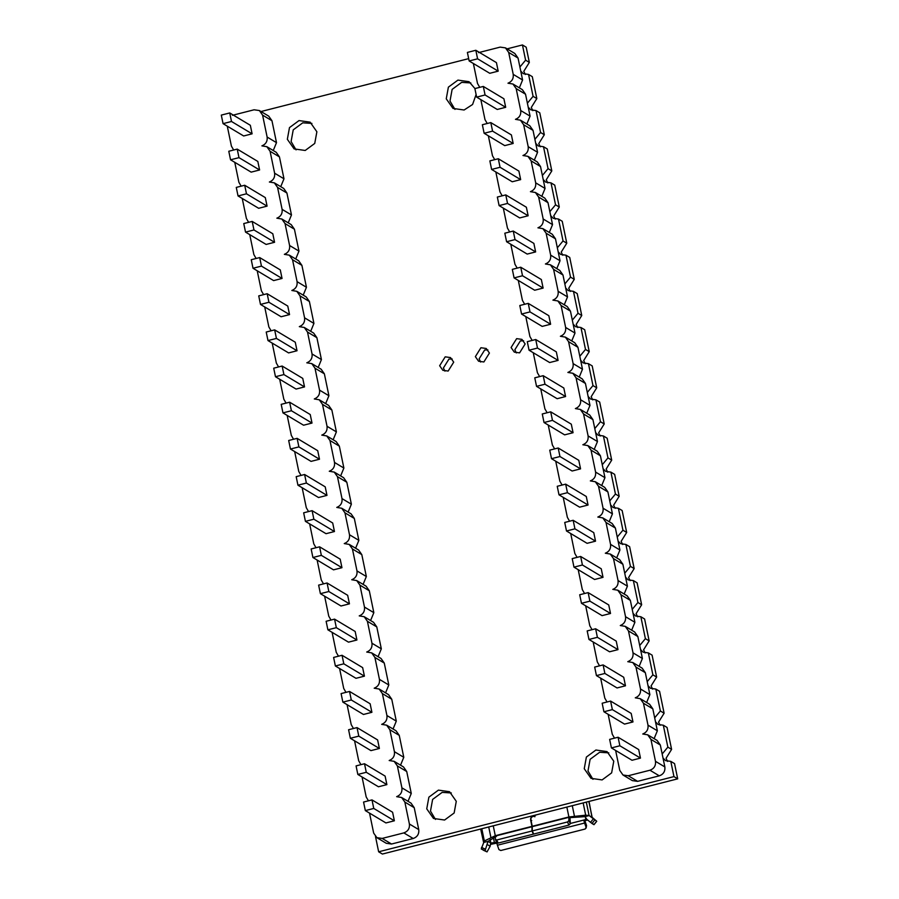 <?xml version="1.0" encoding="UTF-8"?>
<svg xmlns="http://www.w3.org/2000/svg" width="899" height="899" viewBox="0 0 899 899"><rect width="100%" height="100%" fill="white"/><g stroke="black" fill="none" stroke-linecap="round" stroke-linejoin="round"><path stroke-width="1.35" d="M474.942 88.563L469.031 81.685L457.928 80.112L448.387 87.147L446.252 98.823L453.006 108.431L464.109 110.004L472.582 104.486L476.099 94.519M454.973 109.408L449.994 101.059L452.13 89.394L461.67 82.36L470.818 82.944M287.343 139.289L294.108 148.908L305.211 150.47L314.74 143.435L316.875 131.771L310.121 122.152L299.019 120.578L289.478 127.613L287.343 139.289M311.908 123.41L302.761 122.826L293.231 129.861L291.096 141.525L296.063 149.886M613.77 761.206L607.016 751.586L595.913 750.024L586.384 757.059L584.249 768.724L591.003 778.343L602.105 779.916L611.635 772.882L613.77 761.206M592.958 779.321L587.991 770.971L590.126 759.307L599.655 752.261L608.803 752.856M426.744 808.842L433.498 818.461L444.6 820.023L454.141 812.988L456.276 801.324L449.522 791.704L438.42 790.131L428.879 797.166L426.744 808.842M451.309 792.963L442.162 792.379L432.621 799.413L430.486 811.078L435.464 819.427M525.151 343.969L521.926 339.384L516.644 338.642L511.082 347.542L514.307 352.127L519.588 352.869L525.151 343.969M523.623 340.811L520.386 340.878L514.835 349.79L516.363 352.936M489.427 353.06L486.213 348.486L480.92 347.733L475.369 356.645L478.583 361.218L483.876 361.971L489.427 353.06M487.899 349.913L484.673 349.981L479.111 358.881L480.639 362.039M453.714 362.162L450.489 357.577L445.207 356.836L439.645 365.736L442.87 370.321L448.151 371.062L453.714 362.162M452.186 359.004L448.949 359.072L443.398 367.983L444.926 371.13M261.013 111.532L468.671 58.637M507.115 48.849L522.443 44.95L526.185 47.197L529.342 62.424L523.78 71.336L525.308 74.482M522.443 44.95L525.6 60.177L529.342 62.424M673.958 776.601L378.648 851.803L382.39 854.05L677.7 778.849L673.958 776.601L670.8 761.374L674.553 763.611L677.7 778.849M378.648 851.803L375.501 836.576M671.598 749.373L667.058 727.46L663.316 725.212L667.856 747.136L671.598 749.373L666.047 758.284L667.575 761.431M664.114 713.222L659.574 691.297L655.832 689.061L660.372 710.985L664.114 713.222L658.562 722.133L660.091 725.279M656.63 677.071L652.09 655.146L648.336 652.899L652.876 674.823L656.63 677.071L651.067 685.971L652.595 689.128M649.145 640.908L644.605 618.995L640.852 616.748L645.392 638.672L649.145 640.908L643.583 649.82L645.111 652.966M641.65 604.757L637.11 582.833L633.368 580.597L637.908 602.51L641.65 604.757L636.099 613.669L637.627 616.815M634.166 568.595L629.626 546.682L625.884 544.434L630.424 566.359L634.166 568.595L628.603 577.506L630.143 580.653M626.682 532.444L622.142 510.52L618.388 508.283L622.928 530.208L626.682 532.444L621.119 541.355L622.647 544.502M619.186 496.293L614.646 474.369L610.904 472.121L615.444 494.045L619.186 496.293L613.635 505.193L615.163 508.351M611.702 460.131L607.162 438.218L603.42 435.97L607.96 457.894L611.702 460.131L606.151 469.042L607.679 472.189M604.218 423.98L599.678 402.055L595.925 399.819L600.465 421.732L604.218 423.98L598.655 432.891L600.184 436.037M596.722 387.817L592.194 365.904L588.44 363.657L592.98 385.581L596.722 387.817L591.171 396.729L592.699 399.875M589.238 351.666L584.698 329.742L580.956 327.506L585.496 349.43L589.238 351.666L583.687 360.578L585.215 363.724M581.754 315.515L577.214 293.591L573.472 291.343L578.012 313.268L581.754 315.515L576.192 324.415L577.72 327.573M574.27 279.353L569.73 257.44L565.977 255.192L570.517 277.117L574.27 279.353L568.707 288.264L570.236 291.411M566.775 243.202L562.235 221.278L558.493 219.041L563.032 240.954L566.775 243.202L561.223 252.113L562.752 255.26M559.29 207.051L554.75 185.127L551.008 182.879L555.548 204.803L559.29 207.051L553.728 215.951L555.267 219.098M551.806 170.889L547.266 148.964L543.513 146.728L548.053 168.652L551.806 170.889L546.244 179.8L547.772 182.947M544.311 134.738L539.771 112.813L536.029 110.566L540.569 132.49L544.311 134.738L538.759 143.638L540.288 146.795M536.827 98.575L532.287 76.662L528.545 74.415L533.085 96.339L536.827 98.575L531.275 107.487L532.804 110.633M667.856 747.136L662.17 753.98M662.99 757.969L665.518 760.621L670.8 761.374M660.372 710.985L654.686 717.818M655.506 721.807L658.034 724.47L663.316 725.212M652.876 674.823L647.19 681.667M648.022 685.656L650.539 688.308L655.832 689.061M645.392 638.672L639.706 645.516M640.526 649.494L643.055 652.157L648.336 652.899M637.908 602.51L632.222 609.353M633.042 613.343L635.571 616.006L640.852 616.748M630.424 566.359L624.726 573.202M625.558 577.192L628.075 579.844L633.368 580.597M622.928 530.208L617.242 537.051M618.074 541.029L620.591 543.693L625.884 544.434M615.444 494.045L609.758 500.889M610.578 504.878L613.107 507.53L618.388 508.283M607.96 457.894L602.263 464.738M603.094 468.716L605.623 471.379L610.904 472.121M600.465 421.732L594.778 428.576M595.61 432.565L598.127 435.228L603.42 435.97M592.98 385.581L587.294 392.425M588.115 396.414L590.643 399.066L595.925 399.819M585.496 349.43L579.81 356.274M580.63 360.252L583.159 362.915L588.44 363.657M578.012 313.268L572.315 320.111M573.146 324.101L575.663 326.753L580.956 327.506M570.517 277.117L564.83 283.96M565.651 287.938L568.179 290.602L573.472 291.343M563.032 240.954L557.346 247.798M558.167 251.787L560.695 254.451L565.977 255.192M555.548 204.803L549.851 211.647M550.682 215.636L553.2 218.288L558.493 219.041M548.053 168.652L542.367 175.496M543.198 179.474L545.715 182.137L551.008 182.879M540.569 132.49L534.883 139.334M535.703 143.323L538.231 145.975L543.513 146.728M533.085 96.339L527.398 103.183M528.219 107.161L530.747 109.824L536.029 110.566M525.6 60.177L519.903 67.02M520.735 71.01L523.252 73.673L528.545 74.415M535.916 814.955L533.849 816.034L534.972 816.708M536.343 814.842L533.534 816.337C531.635 816.697 530.747 817.854 530.893 819.809L532.242 826.293L568.865 816.966L569.988 817.641L585.035 816.629L589.261 815.55L585.687 815.179L568.865 816.966L568.898 820.618L567.494 821.967L532.264 830.934L532.242 826.293M495.327 835.699L531.961 826.372L531.983 831.002L496.765 839.981L495.349 839.351L495.327 835.699L484.336 840.992L483.786 842.408L488.011 841.34L496.417 836.385M480.673 829.024L483.606 842.307M531.961 826.372L530.612 819.877C530.455 817.719 531.421 816.438 533.534 816.045L533.849 816.034M531.983 831.002L533.399 834.126L498.17 843.093L496.821 842.723L495.349 839.351M532.264 830.934L533.68 834.058L568.91 825.08L570.314 823.742L569.988 817.641M533.399 834.126L533.399 833.429M586.732 819.259L583.743 820.057L584.867 820.731L587.643 820.012M589.036 801.425L591.958 817.169L596.689 821.225L589.553 815.887L591.958 817.169M490.708 844.352L497.686 842.936M496.596 842.251L490.888 843.06L488.011 841.34L485.078 850.724L487.033 851.892L490.157 846.262L490.708 842.959M584.586 823.034L586.114 827.372L585.159 829.024L500.788 850.51L498.923 849.577L497.405 845.24L584.586 823.034L583.743 820.057L570.314 823.473M586.53 825.518L586.148 828.058L586.53 825.518L584.867 820.731M496.551 842.262L497.405 845.24M595.958 820.551L596.689 821.225L593.936 824.664L591.991 823.495L594.733 820.057M585.035 816.629L586.833 819.349L591.991 823.495M593.936 824.664L593.216 823.99L593.936 824.664M483.213 850.139L487.033 851.892L481.257 848.959L483.786 842.408M232.425 115.308L254.091 109.79L259.373 110.543L262.587 115.117L267.127 137.041C267.587 141.3 265.846 144.233 261.89 145.874L266.857 146.694L270.082 151.279L274.622 173.204C275.072 177.451 273.33 180.396 269.374 182.025L274.341 182.845L277.566 187.43L282.106 209.355C282.567 213.602 280.814 216.547 276.858 218.187L281.837 219.008L285.05 223.593L289.59 245.506C290.051 249.765 288.298 252.709 284.354 254.338L289.321 255.159L292.546 259.744L297.086 281.668C297.535 285.916 295.793 288.86 291.838 290.489L296.805 291.321L300.03 295.895L304.57 317.819C305.031 322.078 303.278 325.011 299.322 326.652L304.289 327.472L307.514 332.057L312.054 353.981C312.515 358.229 310.762 361.173 306.806 362.803L311.784 363.623L314.998 368.208L319.538 390.132C319.999 394.38 318.257 397.324 314.302 398.965L319.269 399.785L322.494 404.37L327.034 426.283C327.483 430.542 325.741 433.487 321.786 435.116L326.753 435.936L329.978 440.521L334.518 462.446C334.979 466.693 333.226 469.638 329.27 471.267L334.248 472.099L337.462 476.672L342.002 498.597C342.463 502.856 340.71 505.789 336.765 507.429L341.732 508.25L344.958 512.835L349.497 534.759C349.947 539.007 348.205 541.951 344.25 543.58L349.217 544.401L352.442 548.986L356.982 570.91C357.442 575.158 355.689 578.102 351.734 579.743L356.712 580.563L359.926 585.148L364.466 607.061C364.927 611.32 363.174 614.264 359.229 615.894L364.196 616.714L367.41 621.299L371.95 643.223C372.411 647.471 370.669 650.415 366.713 652.045L371.68 652.876L374.905 657.45L379.445 679.374C379.895 683.633 378.153 686.566 374.198 688.207L379.164 689.027L382.39 693.612L386.93 715.537C387.39 719.784 385.637 722.729 381.682 724.358L386.66 725.178L389.874 729.763L394.414 751.688C394.875 755.935 393.133 758.88 389.177 760.52L394.144 761.341L397.369 765.926L401.909 787.839C402.359 792.098 400.617 795.042 396.661 796.671L401.628 797.492L404.853 802.077L409.393 824.001C409.832 828.406 407.977 831.373 403.831 832.901L382.176 838.419L376.895 837.677L373.669 833.092L369.534 813.112M401.628 797.492L411 803.099L414.214 807.684L418.754 829.608C419.204 834.014 417.35 836.98 413.203 838.509L391.548 844.026L386.255 843.284L376.895 837.677M371.995 799.908L373.759 808.448L365.331 810.595L363.556 802.054L371.995 799.908L392.593 812.235L394.369 820.787L373.759 808.448M365.331 810.595L385.929 822.933L394.369 820.787M266.857 146.694L276.218 152.302L279.443 156.887L283.983 178.8L280.735 186.677M274.341 182.845L283.713 188.453L286.927 193.038L291.467 214.962L288.231 222.828M281.837 219.008L291.197 224.615L294.423 229.2L298.962 251.113L295.715 258.991M289.321 255.159L298.682 260.766L301.907 265.351L306.447 287.275L303.199 295.142M296.805 291.321L306.177 296.917L309.391 301.502L313.931 323.426L310.694 331.304M304.289 327.472L313.661 333.079L316.886 337.664L321.426 359.578L318.179 367.455M311.784 363.623L321.145 369.231L324.37 373.815L328.91 395.74L325.663 403.606M319.269 399.785L328.629 405.393L331.855 409.978L336.395 431.891L333.147 439.768M326.753 435.936L336.125 441.544L339.339 446.129L343.879 468.053L340.642 475.919M334.248 472.099L343.609 477.695L346.834 482.28L351.374 504.204L348.127 512.082M341.732 508.25L351.093 513.857L354.318 518.442L358.858 540.355L355.611 548.233M349.217 544.401L358.589 550.008L361.803 554.593L366.343 576.517L363.106 584.384M356.712 580.563L366.073 586.17L369.298 590.755L373.838 612.669L370.59 620.546M364.196 616.714L373.557 622.322L376.782 626.906L381.322 648.831L378.074 656.697M371.68 652.876L381.041 658.473L384.266 663.057L388.806 684.982L385.57 692.859M379.164 689.027L388.537 694.635L391.75 699.22L396.29 721.133L393.054 729.01M386.66 725.178L396.021 730.786L399.246 735.371L403.786 757.295L400.538 765.161M394.144 761.341L403.505 766.948L406.73 771.533L411.27 793.446L408.022 801.324M368.433 800.818L366.185 796.941L362.05 776.961M360.949 764.656L358.701 760.779L354.566 740.81M353.453 728.505L351.217 724.628L347.07 704.647M345.969 692.342L343.721 688.477L339.586 668.496M338.485 656.191L336.237 652.314L332.102 632.334M331.001 620.04L328.753 616.163L324.618 596.183M323.505 583.878L321.258 580.001L317.122 560.032M316.021 547.727L313.773 543.85L309.638 523.87M308.537 511.565L306.289 507.699L302.154 487.719M301.041 475.414L298.794 471.537L294.658 451.556M293.557 439.263L291.31 435.386L287.174 415.405M286.073 403.1L283.826 399.223L279.69 379.254M278.578 366.949L276.341 363.072L272.195 343.092M271.093 330.787L268.846 326.921L264.711 306.941M263.609 294.636L261.362 290.759L257.226 270.79M256.125 258.485L253.878 254.608L249.742 234.628M248.63 222.323L246.382 218.446L242.247 198.477M241.146 186.172L238.898 182.295L234.763 162.314M233.661 150.009L231.414 146.144L227.278 126.163M259.373 110.543L268.734 116.151L271.959 120.724L276.499 142.649L273.251 150.526M349.531 691.443L351.295 699.984L342.867 702.13L341.092 693.59L349.531 691.443L370.141 703.771L371.905 712.311L351.295 699.984M342.867 702.13L363.466 714.469L371.905 712.311M342.047 655.281L343.811 663.822L335.372 665.979L333.608 657.439L342.047 655.281L362.645 667.62L364.421 676.16L343.811 663.822M335.372 665.979L355.982 678.307L364.421 676.16M357.015 727.594L358.791 736.135L350.352 738.281L348.587 729.741L357.015 727.594L377.625 739.933L379.389 748.474L358.791 736.135M350.352 738.281L370.95 750.62L379.389 748.474M364.511 763.745L366.275 772.297L357.836 774.444L356.071 765.903L364.511 763.745L385.109 776.084L386.885 784.625L366.275 772.297M357.836 774.444L378.445 786.771L386.885 784.625M334.563 619.13L336.327 627.671L327.888 629.817L326.123 621.276L334.563 619.13L355.161 631.469L356.925 640.009L336.327 627.671M327.888 629.817L348.497 642.156L356.925 640.009M327.067 582.979L328.843 591.52L320.404 593.666L318.628 585.125L327.067 582.979L347.677 595.307L349.441 603.847L328.843 591.52M320.404 593.666L341.002 605.993L349.441 603.847M244.708 185.261L246.472 193.802L238.044 195.948L236.268 187.408L244.708 185.261L265.306 197.6L267.082 206.141L246.472 193.802M238.044 195.948L258.642 208.287L267.082 206.141M229.728 112.948L231.504 121.489L223.064 123.646L221.3 115.106L229.728 112.948L250.338 125.287L252.102 133.827L231.504 121.489M223.064 123.646L243.663 135.974L252.102 133.827M237.224 149.11L238.988 157.651L230.549 159.797L228.784 151.257L237.224 149.11L257.822 161.438L259.597 169.978L238.988 157.651M230.549 159.797L251.158 172.136L259.597 169.978M304.604 474.503L306.379 483.044L297.94 485.202L296.176 476.661L304.604 474.503L325.213 486.842L326.978 495.383L306.379 483.044M297.94 485.202L318.538 497.529L326.978 495.383M297.119 438.352L298.884 446.893L290.456 449.039L288.68 440.499L297.119 438.352L317.718 450.691L319.493 459.232L298.884 446.893M290.456 449.039L311.054 461.378L319.493 459.232M282.14 366.039L283.915 374.58L275.476 376.726L273.712 368.185L282.14 366.039L302.749 378.378L304.514 386.918L283.915 374.58M275.476 376.726L296.074 389.065L304.514 386.918M289.635 402.201L291.4 410.742L282.96 412.888L281.196 404.348L289.635 402.201L310.234 414.529L312.009 423.069L291.4 410.742M282.96 412.888L303.57 425.216L312.009 423.069M259.687 257.575L261.452 266.115L253.012 268.262L251.248 259.721L259.687 257.575L280.286 269.914L282.05 278.454L261.452 266.115M253.012 268.262L273.622 280.6L282.05 278.454M252.192 221.424L253.968 229.964L245.528 232.111L243.753 223.57L252.192 221.424L272.802 233.751L274.566 242.292L253.968 229.964M245.528 232.111L266.126 244.438L274.566 242.292M267.172 293.726L268.936 302.266L260.496 304.424L258.732 295.883L267.172 293.726L287.77 306.065L289.545 314.605L268.936 302.266M260.496 304.424L281.106 316.751L289.545 314.605M274.656 329.888L276.431 338.429L267.992 340.575L266.216 332.034L274.656 329.888L295.265 342.216L297.03 350.756L276.431 338.429M267.992 340.575L288.59 352.914L297.03 350.756M312.099 510.666L313.863 519.206L305.424 521.353L303.66 512.812L312.099 510.666L332.697 522.993L334.462 531.534L313.863 519.206M305.424 521.353L326.034 533.691L334.462 531.534M319.583 546.817L321.348 555.357L312.908 557.504L311.144 548.963L319.583 546.817L340.182 559.156L341.957 567.696L321.348 555.357M312.908 557.504L333.518 569.842L341.957 567.696M615.624 750.44L619.771 770.421L622.985 775.005L628.266 775.747L649.932 770.229C654.079 768.701 655.922 765.734 655.483 761.329L650.943 739.405L647.718 734.82L642.751 734C646.707 732.37 648.46 729.426 647.999 725.167L643.459 703.254L640.234 698.669L635.267 697.838C639.223 696.208 640.965 693.264 640.515 689.016L635.975 667.092L632.75 662.507L627.783 661.686C631.727 660.057 633.48 657.113 633.02 652.854L628.48 630.941L625.266 626.356L620.288 625.535C624.243 623.895 625.996 620.951 625.535 616.703L620.995 594.778L617.77 590.194L612.803 589.373C616.759 587.744 618.501 584.799 618.051 580.552L613.511 558.627L610.286 554.042L605.319 553.222C609.275 551.593 611.017 548.648 610.556 544.389L606.016 522.476L602.802 517.891L597.824 517.06C601.779 515.43 603.532 512.486 603.072 508.238L598.532 486.314L595.307 481.729L590.34 480.909C594.295 479.279 596.048 476.335 595.587 472.076L591.048 450.163L587.822 445.578L582.855 444.758C586.811 443.117 588.553 440.173 588.103 435.925L583.563 414.001L580.338 409.427L575.371 408.596C579.316 406.966 581.069 404.022 580.608 399.774L576.068 377.85L572.854 373.265L567.876 372.444C571.831 370.815 573.584 367.871 573.124 363.612L568.584 341.699L565.359 337.114L560.392 336.282C564.347 334.653 566.089 331.709 565.64 327.461L561.1 305.536L557.874 300.951L552.907 300.131C556.863 298.502 558.605 295.557 558.144 291.31L553.604 269.385L550.39 264.8L545.412 263.98C549.368 262.339 551.121 259.395 550.66 255.147L546.12 233.223L542.895 228.649L537.928 227.818C541.883 226.188 543.637 223.244 543.176 218.996L538.636 197.072L535.411 192.487L530.444 191.667C534.399 190.037 536.141 187.093 535.68 182.834L531.152 160.921L527.927 156.336L522.96 155.516C526.904 153.875 528.657 150.931 528.196 146.683L523.656 124.759L520.442 120.174L515.464 119.353C519.42 117.724 521.173 114.78 520.712 110.532L516.172 88.608L512.947 84.023L507.98 83.202C511.936 81.562 513.677 78.629 513.228 74.37L508.688 52.445L505.463 47.872L500.181 47.119L478.526 52.636M622.985 775.005L632.345 780.613L637.638 781.355L659.293 775.837C663.44 774.309 665.294 771.342 664.855 766.937L660.316 745.013L657.09 740.428L647.718 734.82M611.421 747.923L619.861 745.777L618.085 737.236L609.646 739.383L611.421 747.923L632.019 760.262L640.459 758.104L619.861 745.777M640.459 758.104L638.695 749.564L618.085 737.236M480.853 99.643L484.988 119.623L487.236 123.5M488.348 135.805L492.483 155.774L494.731 159.651M495.832 171.956L499.968 191.937L502.215 195.813M503.316 208.107L507.452 228.088L509.699 231.964M510.801 244.27L514.947 264.25L517.183 268.116M518.296 280.421L522.431 300.401L524.679 304.278M525.78 316.583L529.916 336.552L532.163 340.429M533.264 352.734L537.4 372.714L539.647 376.591M540.76 388.885L544.895 408.865L547.143 412.742M548.244 425.047L552.379 445.027L554.627 448.893M555.728 461.198L559.863 481.179L562.111 485.055M563.212 497.361L567.359 517.33L569.595 521.206M570.708 533.512L574.843 553.492L577.091 557.369M578.192 569.663L582.327 589.643L584.575 593.52M585.676 605.825L589.811 625.805L592.059 629.671M593.171 641.976L597.307 661.956L599.554 665.833M600.656 678.138L604.791 698.107L607.039 701.984M608.14 714.289L612.275 734.269L614.523 738.146M654.124 738.652L657.36 730.775L652.82 708.85L649.606 704.277L640.234 698.669M646.628 702.49L649.876 694.624L645.336 672.699L642.111 668.114L632.75 662.507M639.144 666.339L642.392 658.461L637.852 636.548L634.627 631.963L625.266 626.356M631.66 630.188L634.896 622.31L630.356 600.386L627.142 595.801L617.77 590.194M624.164 594.025L627.412 586.159L622.872 564.235L619.647 559.65L610.286 554.042M616.68 557.874L619.928 549.997L615.388 528.073L612.163 523.499L602.802 517.891M609.196 521.712L612.433 513.846L607.904 491.922L604.679 487.337L595.307 481.729M601.712 485.561L604.948 477.684L600.408 455.771L597.194 451.186L587.822 445.578M594.217 449.41L597.464 441.533L592.924 419.608L589.699 415.023L580.338 409.427M586.732 413.248L589.98 405.382L585.44 383.457L582.215 378.872L572.854 373.265M579.248 377.097L582.485 369.219L577.945 347.306L574.731 342.721L565.359 337.114M571.753 340.935L575 333.068L570.46 311.144L567.235 306.559L557.874 300.951M564.269 304.783L567.516 296.906L562.976 274.993L559.751 270.408L550.39 264.8M556.784 268.632L560.021 260.755L555.481 238.831L552.267 234.246L542.895 228.649M549.3 232.47L552.537 224.604L547.997 202.68L544.783 198.095L535.411 192.487M541.805 196.319L545.052 188.442L540.513 166.529L537.287 161.944L527.927 156.336M534.321 160.157L537.568 152.291L533.028 130.366L529.803 125.781L520.442 120.174M526.836 124.006L530.073 116.128L525.533 94.215L522.319 89.63L512.947 84.023M519.341 87.855L522.589 79.977L518.049 58.053L514.835 53.479L505.463 47.872M473.368 63.492L477.504 83.472L479.751 87.338M588.957 639.459L597.397 637.312L595.621 628.772L587.182 630.918L588.957 639.459L609.556 651.786L617.995 649.64L597.397 637.312M617.995 649.64L616.231 641.099L595.621 628.772M581.473 603.296L589.901 601.15L588.137 592.61L579.698 594.756L581.473 603.296L602.072 615.635L610.511 613.489L589.901 601.15M610.511 613.489L608.735 604.948L588.137 592.61M596.442 675.61L604.881 673.463L603.117 664.923L594.677 667.069L596.442 675.61L617.051 687.949L625.479 685.802L604.881 673.463M625.479 685.802L623.715 677.262L603.117 664.923M603.926 711.772L612.365 709.614L610.601 701.074L602.161 703.232L603.926 711.772L624.535 724.1L632.975 721.953L612.365 709.614M632.975 721.953L631.199 713.413L610.601 701.074M573.978 567.145L582.417 564.999L580.653 556.459L572.213 558.605L573.978 567.145L594.587 579.484L603.027 577.327L582.417 564.999M603.027 577.327L601.251 568.786L580.653 556.459M566.494 530.994L574.933 528.837L573.157 520.296L564.729 522.454L566.494 530.994L587.092 543.322L595.531 541.176L574.933 528.837M595.531 541.176L593.767 532.635L573.157 520.296M484.134 133.277L492.573 131.13L490.798 122.59L482.358 124.736L484.134 133.277L504.732 145.616L513.172 143.469L492.573 131.13M513.172 143.469L511.407 134.929L490.798 122.59M469.154 60.975L477.594 58.817L475.829 50.277L467.39 52.423L469.154 60.975L489.764 73.302L498.192 71.156L477.594 58.817M498.192 71.156L496.428 62.615L475.829 50.277M476.65 97.126L485.078 94.979L483.314 86.439L474.874 88.585L476.65 97.126L497.248 109.464L505.688 107.307L485.078 94.979M505.688 107.307L503.912 98.766L483.314 86.439M544.03 422.519L552.469 420.372L550.705 411.832L542.266 413.978L544.03 422.519L564.639 434.858L573.068 432.711L552.469 420.372M573.068 432.711L571.303 424.171L550.705 411.832M536.546 386.368L544.985 384.221L543.21 375.681L534.77 377.827L536.546 386.368L557.144 398.707L565.583 396.549L544.985 384.221M565.583 396.549L563.819 388.008L543.21 375.681M521.566 314.054L530.005 311.908L528.241 303.368L519.802 305.514L521.566 314.054L542.176 326.393L550.615 324.247L530.005 311.908M550.615 324.247L548.84 315.706L528.241 303.368M529.062 350.217L537.49 348.059L535.725 339.519L527.286 341.676L529.062 350.217L549.66 362.544L558.099 360.398L537.49 348.059M558.099 360.398L556.324 351.857L535.725 339.519M499.102 205.59L507.542 203.444L505.777 194.903L497.338 197.05L499.102 205.59L519.712 217.929L528.151 215.771L507.542 203.444M528.151 215.771L526.376 207.231L505.777 194.903M491.618 169.439L500.058 167.281L498.293 158.741L489.854 160.899L491.618 169.439L512.228 181.767L520.656 179.62L500.058 167.281M520.656 179.62L518.892 171.08L498.293 158.741M506.598 241.741L515.026 239.595L513.262 231.054L504.822 233.201L506.598 241.741L527.196 254.08L535.635 251.934L515.026 239.595M535.635 251.934L533.871 243.393L513.262 231.054M514.082 277.903L522.521 275.757L520.746 267.217L512.318 269.363L514.082 277.903L534.68 290.231L543.12 288.085L522.521 275.757M543.12 288.085L541.355 279.544L520.746 267.217M551.514 458.681L559.953 456.535L558.189 447.994L549.75 450.141L551.514 458.681L572.124 471.009L580.563 468.862L559.953 456.535M580.563 468.862L578.787 460.322L558.189 447.994M559.009 494.832L567.449 492.686L565.673 484.145L557.234 486.292L559.009 494.832L579.608 507.171L588.047 505.024L567.449 492.686M588.047 505.024L586.283 496.484L565.673 484.145M493.248 825.821L495.293 835.71M568.898 816.966L566.853 807.077M495.349 836.048L531.983 826.72M532.264 826.653L568.898 817.326M498.17 843.093L496.765 839.981M567.494 821.967L568.91 825.08M488.73 826.968L490.865 837.306M481.808 828.732L484.336 840.992M490.157 839.554L490.888 843.06M574.416 816.022L572.281 805.695M585.687 815.179L583.148 802.919M589.07 815.449L586.317 802.122M588.856 801.47L592.138 817.281M585.856 819.517L585.474 817.685M493.394 837.722L494.45 842.79M570.314 823.742L568.898 820.618M533.534 816.045L534.658 816.719M531.736 820.551L530.612 819.877M589.553 815.887L592.25 817.506M593.261 818.933L590.519 822.371M487.46 844.655L490.157 846.262M481.257 848.959L485.078 850.724M485.336 849.162L481.516 847.397M414.214 807.684L404.853 802.077M418.754 829.608L409.393 824.001M413.203 838.509L403.831 832.901M391.548 844.026L382.176 838.419M279.443 156.887L270.082 151.279M283.983 178.8L274.622 173.204M286.927 193.038L277.566 187.43M291.467 214.962L282.106 209.355M294.423 229.2L285.05 223.593M298.962 251.113L289.59 245.506M301.907 265.351L292.546 259.744M306.447 287.275L297.086 281.668M309.391 301.502L300.03 295.895M313.931 323.426L304.57 317.819M316.886 337.664L307.514 332.057M321.426 359.578L312.054 353.981M324.37 373.815L314.998 368.208M328.91 395.74L319.538 390.132M331.855 409.978L322.494 404.37M336.395 431.891L327.034 426.283M339.339 446.129L329.978 440.521M343.879 468.053L334.518 462.446M346.834 482.28L337.462 476.672M351.374 504.204L342.002 498.597M354.318 518.442L344.958 512.835M358.858 540.355L349.497 534.759M361.803 554.593L352.442 548.986M366.343 576.517L356.982 570.91M369.298 590.755L359.926 585.148M373.838 612.669L364.466 607.061M376.782 626.906L367.41 621.299M381.322 648.831L371.95 643.223M384.266 663.057L374.905 657.45M388.806 684.982L379.445 679.374M391.75 699.22L382.39 693.612M396.29 721.133L386.93 715.537M399.246 735.371L389.874 729.763M403.786 757.295L394.414 751.688M406.73 771.533L397.369 765.926M411.27 793.446L401.909 787.839M271.959 120.724L262.587 115.117M276.499 142.649L267.127 137.041M637.638 781.355L628.266 775.747M659.293 775.837L649.932 770.229M664.855 766.937L655.483 761.329M660.316 745.013L650.943 739.405M652.82 708.85L643.459 703.254M657.36 730.775L647.999 725.167M649.876 694.624L640.515 689.016M645.336 672.699L635.975 667.092M642.392 658.461L633.02 652.854M637.852 636.548L628.48 630.941M634.896 622.31L625.535 616.703M630.356 600.386L620.995 594.778M627.412 586.159L618.051 580.552M622.872 564.235L613.511 558.627M619.928 549.997L610.556 544.389M615.388 528.073L606.016 522.476M612.433 513.846L603.072 508.238M607.904 491.922L598.532 486.314M604.948 477.684L595.587 472.076M600.408 455.771L591.048 450.163M597.464 441.533L588.103 435.925M592.924 419.608L583.563 414.001M589.98 405.382L580.608 399.774M585.44 383.457L576.068 377.85M582.485 369.219L573.124 363.612M577.945 347.306L568.584 341.699M575 333.068L565.64 327.461M570.46 311.144L561.1 305.536M567.516 296.906L558.144 291.31M562.976 274.993L553.604 269.385M560.021 260.755L550.66 255.147M555.481 238.831L546.12 233.223M552.537 224.604L543.176 218.996M547.997 202.68L538.636 197.072M545.052 188.442L535.68 182.834M540.513 166.529L531.152 160.921M537.568 152.291L528.196 146.683M533.028 130.366L523.656 124.759M530.073 116.128L520.712 110.532M525.533 94.215L516.172 88.608M522.589 79.977L513.228 74.37M518.049 58.053L508.688 52.445M594.003 824.686L596.745 821.259"/></g></svg>
